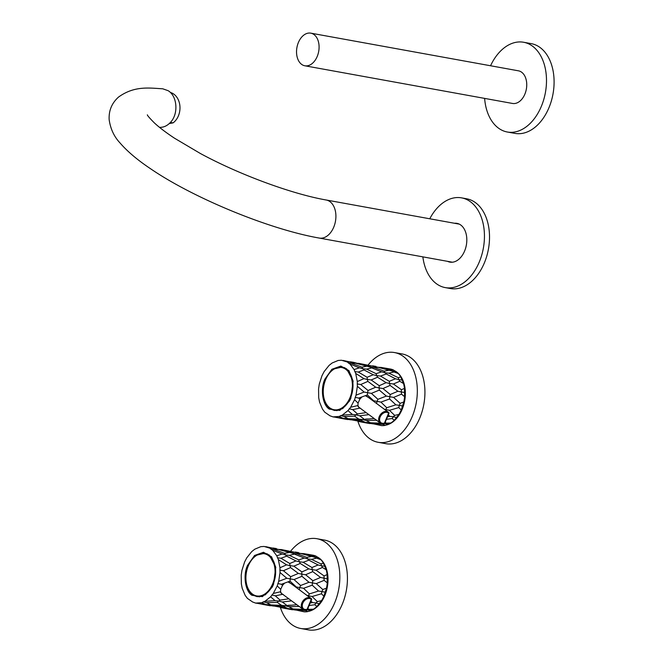 <?xml version="1.0" encoding="UTF-8"?>
<svg xmlns="http://www.w3.org/2000/svg" width="663" height="663" viewBox="0 0 663 663"><rect width="100%" height="100%" fill="white"/><g stroke="black" fill="none" stroke-linecap="round" stroke-linejoin="round"><path stroke-width="0.99" d="M280.408 607.548A45.606 30.423 -79.7 0 0 291.77 624.554A45.606 30.423 -79.7 0 0 300.679 628.474L308.27 629.85A45.606 30.423 -79.7 0 0 346.351 590.41A45.606 30.423 -79.7 0 0 324.555 540.105L316.955 538.721A45.606 30.423 -79.7 0 0 290.651 551.16M300.679 628.474A45.606 30.423 -79.7 0 0 338.752 589.026A45.606 30.423 -79.7 0 0 316.955 538.721M307.798 611.576L305.941 610.648L295.292 609.877L304.193 611.825A28.675 19.136 -79.7 0 0 307.798 611.576L313.516 609.181A28.675 19.136 -79.7 0 0 316.873 606.521L321.555 600.645A28.675 19.136 -79.7 0 0 323.892 596.17L326.469 588.164A28.675 19.136 -79.7 0 0 327.257 582.901L327.124 574.597A28.675 19.136 -79.7 0 0 326.179 569.757L323.378 563.053A28.675 19.136 -79.7 0 0 320.917 559.746L316.094 556.182A28.675 19.136 -79.7 0 0 313.019 555.213L303.712 553.613L314.088 556.232L316.094 556.182M320.917 559.746L316.408 558.064M314.088 556.232L315.281 557.409L311.784 556.439L306.803 557.376L307.723 558.975L311.511 559.365L316.657 558.122L315.281 557.409L318.588 557.765M311.511 559.365L320.958 563.906L323.378 563.053M320.958 563.906L321.547 565.846L324.911 566.268M326.179 569.757L322.442 567.47L321.547 565.846L318.132 564.975L308.892 560.185L307.723 558.975L303.944 557.906M322.442 567.47L316.036 570.188L324.091 575.923L327.124 574.597M324.091 575.923L323.95 578.169L327.34 578.716M327.257 582.901L324.166 580.34L323.95 578.169L320.569 577.456L312.754 571.622L312.19 569.666L316.036 570.188M324.166 580.34L316.243 583.597L322.79 589.523L326.469 588.164M322.79 589.523L321.945 591.57L325.318 592.233M323.892 596.17L321.422 593.783L321.945 591.57L318.538 591.023L312.232 585.172L312.389 582.918L316.243 583.597M321.422 593.783L312.091 596.526L317.337 601.598L321.555 600.645M317.337 601.598L315.986 602.974L319.301 603.736M316.873 606.521L314.842 604.722L315.986 602.974L312.505 602.568L310.997 601.142M307.889 608.601L308.983 609.372L313.16 609.206M314.842 604.722L309.173 605.51M308.983 609.372L307.441 609.761L310.682 610.59M305.941 610.648L307.441 609.761L306.886 609.67M318.132 564.975L311.958 567.511L312.19 569.666L308.792 568.879L300.24 563.442L299.344 561.81L303.165 562.265L311.958 567.511M320.569 577.456L312.895 580.705L312.389 582.918L309.008 582.288L301.955 576.304L301.748 574.141L305.602 574.746L312.754 571.622M318.538 591.023L309.414 593.924L308.287 595.689L312.091 596.526M308.046 596.17L308.287 595.689L307.126 595.49M312.505 602.568L310.234 602.974M303.853 609.438L291.687 608.883L294.753 609.662M293.145 609.007L292.524 608.883M295.864 610.084L290.145 609.239L291.687 608.883L288.049 608.568L283.739 606.62L285.231 605.742L288.886 606.728L299.461 606.413M302.983 553.804L301.118 553.472M301.822 553.547L303.712 553.613M311.784 556.439L299.228 553.141M300.414 553.398L281.51 549.586L291.886 552.204L293.071 553.381L296.825 553.721L306.803 557.376M253.133 602.161L255.62 603.09L261.686 602.675L264.951 601.308L270.603 596.816L273.28 593.468L277.217 585.926L278.692 581.352L280.018 572.5L279.943 567.752L278.352 559.605L276.753 555.776L272.609 550.199L269.849 548.168L264.098 546.445L260.816 546.668L254.783 549.188L251.716 551.624L246.777 557.815L244.647 561.901L241.937 570.346L241.216 575.136L241.349 583.896L242.21 588.313L245.169 595.382L247.415 598.399L252.86 602.137M301.524 553.472L296.825 553.721M289.308 555.337L294.455 554.094L293.071 553.381L289.582 552.412L284.593 553.348L285.513 554.956L289.308 555.337L298.748 559.879L304.276 558.055L294.331 554.069M308.892 560.185L303.165 562.265M298.748 559.879L299.344 561.81L295.93 560.948L286.681 556.158L285.513 554.956L281.659 553.845M308.792 568.879L301.889 571.896L301.748 574.141L298.367 573.429L290.551 567.594L289.98 565.638L293.825 566.161L301.889 571.896M305.602 574.746L312.895 580.705M309.008 582.288L300.579 585.495L299.742 587.542L303.571 588.305L312.232 585.172M303.571 588.305L309.414 593.924M299.212 589.755L299.742 587.542L296.336 586.995L290.021 581.144L290.187 578.89L294.041 579.57L301.955 576.304M296.85 604.739L285.231 605.742L281.642 605.41L277.25 602.385L278.609 601.026L282.322 601.987L291.579 600.852M288.886 606.728L293.203 609.032M280.789 607.615L290.145 609.239M288.049 608.568L273.081 605.849L283.739 606.62M295.25 552.039L298.623 552.611M296.469 552.296L291.886 552.204M252.023 595.324C245.219 591.454 242.791 575.045 247.589 565.282L254.575 555.461L263.493 552.262L271.581 556.804L275.767 567.288L273.504 584.401L272.145 587.261L262.432 596.642L252.023 595.324M276.753 555.776L282.065 554.028L272.377 550.133M264.877 601.308L275.079 600.67L270.603 596.816M300.24 563.442L293.825 566.161M295.93 560.948L289.748 563.484L289.98 565.638L286.59 564.851L279.943 567.752M298.367 573.429L290.692 576.677L290.187 578.89L286.797 578.26L280.018 572.5M294.041 579.57L300.579 585.495M296.336 586.995L295.839 587.161M288.803 598.805L280.101 600.123L278.609 601.026L275.079 600.67M282.322 601.987L286.781 605.352M282.106 605.402L269.485 604.847L272.551 605.634M270.927 604.971L270.313 604.855M273.67 606.065L267.935 605.211L269.485 604.847L265.838 604.54L261.686 602.675M280.781 549.776L278.908 549.445M279.62 549.528L281.51 549.586M289.582 552.412L277.026 549.113M278.203 549.37L265.664 546.627M275.791 567.47L269.319 555.072L265.001 553.174L256.598 555.163M249.189 563.79L247.589 565.282L247.639 567.511M249.934 591.877L252.785 594.794L257.103 596.692L265.291 594.852L272.22 587.111M279.819 570.163L283.399 570.719L290.551 567.594M283.399 570.719L290.692 576.677M278.692 581.352L286.797 578.26M277.805 583.564L281.369 584.277L290.021 581.144M281.369 584.277L282.513 585.371L280.714 589.308L277.217 585.926M273.28 593.468L280.565 591.736L280.714 589.308M271.847 594.976L275.336 595.822L282.595 594.321L281.642 593.783L280.565 591.736M275.336 595.822L280.101 600.123M263.294 601.764L266.675 602.7L277.25 602.385M266.675 602.7L270.993 605.004M255.62 603.09L265.838 604.54M258.595 603.587L267.935 605.211M273.015 548.011L276.413 548.583M269.849 548.168L274.267 548.268M271.142 549.395L279.314 549.445M274.615 549.693L284.593 553.348M277.407 557.832L280.963 558.229L286.681 556.158M280.963 558.229L289.748 563.484M286.59 564.851L278.352 559.605M287.999 581.907L291.007 583.606M283.267 594.496L282.595 594.321M282.513 585.371L284.543 583.167M307.11 609.446A0.688 0.506 -133.9 0 0 307.483 609.338L306.729 609.587A6.771 4.79 -53.6 0 1 302.85 609.164A6.771 4.79 -53.6 0 1 303.008 600.869A6.771 4.79 -53.6 0 1 310.889 598.266A6.771 4.79 -53.6 0 1 311.295 598.623L311.444 598.805A0.688 0.646 152.6 0 1 311.585 598.987L311.585 598.987A0.688 0.646 152.6 0 1 311.56 599.601L311.237 599.427A6.083 4.301 126.4 0 0 302.8 603.197A6.083 4.301 126.4 0 0 307.135 609.28L307.649 608.186M311.295 598.623A0.688 0.489 135.5 0 1 311.337 598.656L289.524 582.504A6.771 4.79 126.4 0 0 288.322 581.94M280.631 592.498A6.771 4.79 126.4 0 0 281.485 593.402L302.85 609.164L306.952 609.645L311.237 599.427A0.688 0.489 135.5 0 0 311.337 598.656L311.61 599.65L307.483 609.338A0.688 0.506 -133.9 0 0 307.591 609.14M267.57 554.019A21.838 14.569 -79.7 0 0 266.269 553.688L264.686 553.398A21.838 14.569 100.3 0 1 275.128 577.49A21.838 14.569 100.3 0 1 256.896 596.369A21.838 14.569 100.3 0 1 246.363 582.992M250.125 562.224A21.838 14.569 100.3 0 1 264.686 553.398C257.808 552.743 252.321 556.854 248.235 565.746C242.608 578.31 247.249 595.134 256.896 596.369L258.471 596.659A21.838 14.569 -79.7 0 0 259.813 596.808M316.491 556.605A28.227 18.829 100.3 0 1 319.367 558.246A28.227 18.829 100.3 0 1 327.091 588.247A28.227 18.829 100.3 0 1 308.005 611.427M357.904 421.378A45.606 30.423 -79.7 0 0 369.266 438.384A45.606 30.423 -79.7 0 0 378.175 442.296L385.767 443.68A45.606 30.423 -79.7 0 0 423.848 404.231A45.606 30.423 -79.7 0 0 402.051 353.926L394.452 352.55A45.606 30.423 -79.7 0 0 368.147 364.981M378.175 442.296A45.606 30.423 -79.7 0 0 416.248 402.855A45.606 30.423 -79.7 0 0 394.452 352.55M385.137 425.381L383.289 424.444L372.631 423.682L381.54 425.621A28.675 19.136 -79.7 0 0 385.137 425.381L390.863 422.986A28.675 19.136 -79.7 0 0 394.22 420.317L398.902 414.441A28.675 19.136 -79.7 0 0 401.239 409.966L403.817 401.96A28.675 19.136 -79.7 0 0 404.604 396.698L404.471 388.394A28.675 19.136 -79.7 0 0 403.527 383.554L400.725 376.849A28.675 19.136 -79.7 0 0 398.264 373.542L393.432 369.979A28.675 19.136 -79.7 0 0 390.366 369.018L381.059 367.41L391.435 370.029L393.432 369.979M398.264 373.542L393.888 371.902M391.435 370.029L392.62 371.205L389.131 370.236L384.15 371.172L385.062 372.78L388.858 373.161L394.004 371.926L392.62 371.205L395.935 371.562M388.858 373.161L398.297 377.703L400.725 376.849M398.297 377.703L398.894 379.642L402.259 380.073M403.527 383.554L399.789 381.266L398.894 379.642L395.479 378.78L386.239 373.982L385.062 372.78L381.283 371.703M399.789 381.266L393.383 383.985L401.438 389.72L404.471 388.394M401.438 389.72L401.297 391.974L404.687 392.513M404.604 396.698L401.505 394.137L401.297 391.974L397.916 391.253L390.101 385.418L389.529 383.471L393.383 383.985M401.505 394.137L393.59 397.402L400.129 403.319L403.817 401.96M400.129 403.319L399.292 405.375L402.665 406.029M401.239 409.966L398.77 407.579L399.292 405.375L395.886 404.82L389.579 398.969L389.736 396.714L393.59 397.402M398.77 407.579L389.438 410.331L394.676 415.394L398.902 414.441M394.676 415.394L393.333 416.77L396.648 417.541M394.22 420.317L392.189 418.519L393.333 416.77L389.852 416.364L388.336 414.939M385.228 422.397L386.33 423.176L390.499 423.002M392.189 418.519L386.521 419.314M386.33 423.176L384.78 423.566L388.021 424.395M383.289 424.444L384.78 423.566L384.225 423.466M395.479 378.78L389.297 381.316L389.529 383.471L386.139 382.675L377.587 377.239L376.683 375.614L380.512 376.062L389.297 381.316M397.916 391.253L390.242 394.502L389.736 396.714L386.347 396.084L379.302 390.109L379.095 387.938L382.949 388.543L390.101 385.418M395.886 404.82L386.761 407.728L385.634 409.485L389.438 410.331M385.394 409.974L385.634 409.485L384.474 409.295M389.852 416.364L387.573 416.77M381.2 423.234L369.034 422.679L372.1 423.466M370.493 422.803L369.871 422.679M373.211 423.881L367.493 423.035L369.034 422.679L365.388 422.364L361.078 420.417L362.578 419.538L366.233 420.524L376.808 420.209M380.33 367.6L378.465 367.269M379.161 367.352L381.059 367.41M389.131 370.236L376.576 366.937M377.761 367.194L358.849 363.382L369.233 366.001L370.418 367.178L374.164 367.526L384.15 371.172M330.481 415.958L332.967 416.886L339.033 416.472L342.299 415.104L347.951 410.621L350.628 407.264L354.564 399.723L356.031 395.156L357.357 386.297L357.291 381.548L355.7 373.402L354.1 369.573L349.956 363.995L347.197 361.965L341.445 360.241L338.163 360.465L332.122 362.993L329.063 365.421L324.124 371.611L321.994 375.697L319.276 384.142L318.563 388.941L318.696 397.701L319.558 402.109L322.508 409.179L324.754 412.195L330.199 415.941M378.863 367.277L374.164 367.526M366.647 369.134L371.794 367.89L370.418 367.178L366.929 366.208L361.94 367.145L362.852 368.752L366.647 369.134L376.095 373.675L381.615 371.852L371.67 367.866M386.239 373.982L380.512 376.062M376.095 373.675L376.683 375.614L373.269 374.744L364.028 369.954L362.852 368.752L359.006 367.642M386.139 382.675L379.236 385.692L379.095 387.938L375.706 387.225L367.89 381.391L367.319 379.443L371.172 379.957L379.236 385.692M382.949 388.543L390.242 394.502M386.347 396.084L377.927 399.3L377.09 401.347L380.918 402.109L389.579 398.969M380.918 402.109L386.761 407.728M376.559 403.552L377.09 401.347L373.675 400.792L367.368 394.941L367.526 392.687L371.379 393.374L379.302 390.109M374.197 418.544L362.578 419.538L358.99 419.215L354.597 416.182L355.956 414.831L359.669 415.784L368.926 414.648M366.233 420.524L370.542 422.828M358.136 421.411L367.493 423.035M365.388 422.364L350.429 419.646L361.078 420.417M372.598 365.835L375.971 366.407M373.816 366.1L369.233 366.001M329.37 409.121C322.558 405.25 320.138 388.841 324.928 379.079L331.914 369.258L340.84 366.067L348.929 370.6L353.106 381.092L350.851 398.206L349.484 401.057L339.779 410.438L329.37 409.121M354.1 369.573L359.412 367.824L349.724 363.929M342.224 415.113L352.426 414.466L347.951 410.621M377.587 377.239L371.172 379.957M373.269 374.744L367.095 377.28L367.319 379.443L363.929 378.648L357.291 381.548M375.706 387.225L368.04 390.474L367.526 392.687L364.136 392.057L357.357 386.297M371.379 393.374L377.927 399.3M373.675 400.792L373.178 400.966M366.15 412.61L357.448 413.919L355.956 414.831L352.426 414.466M359.669 415.784L364.12 419.149M359.445 419.198L346.832 418.643L349.898 419.439M348.266 418.767L347.661 418.651M351.017 419.861L345.282 419.008L346.832 418.643L343.185 418.336L339.033 416.472M358.128 363.573L353.76 362.379L356.246 363.241M356.967 363.324L358.849 363.382M366.929 366.208L354.374 362.91M355.55 363.167L343.011 360.423M353.13 381.266L346.666 368.877L342.348 366.979L333.945 368.959M326.527 377.587L324.928 379.079L324.986 381.308M327.282 405.673L330.133 408.59L334.45 410.488L342.638 408.648L349.567 400.908M357.158 383.96L360.738 384.515L367.89 381.391M360.738 384.515L368.04 390.474M356.031 395.156L364.136 392.057M355.153 397.369L358.708 398.082L367.368 394.941M358.708 398.082L359.852 399.167L358.053 403.112L354.564 399.723M350.628 407.264L357.912 405.532L358.053 403.112M349.194 408.773L352.675 409.626L359.943 408.118L358.99 407.579L357.912 405.532M352.675 409.626L357.448 413.919M340.641 415.56L344.022 416.497L354.597 416.182M344.022 416.497L348.34 418.801M332.967 416.886L343.185 418.336M335.934 417.383L345.282 419.008M350.362 361.807L353.76 362.379M347.197 361.965L351.605 362.073M348.481 363.2L356.661 363.249M351.962 363.498L361.94 367.145M354.755 371.628L358.302 372.034L364.028 369.954M358.302 372.034L367.095 377.28M363.929 378.648L355.7 373.402M365.338 395.703L368.355 397.402M360.614 408.3L359.943 408.118M359.852 399.167L361.89 396.971M384.457 423.243A0.688 0.506 -133.9 0 0 384.83 423.135L384.076 423.392A6.771 4.79 -53.6 0 1 380.189 422.961A6.771 4.79 -53.6 0 1 380.355 414.665A6.771 4.79 -53.6 0 1 388.236 412.063A6.771 4.79 -53.6 0 1 388.642 412.419L388.791 412.601A0.688 0.646 152.6 0 1 388.932 412.784L388.932 412.784A0.688 0.646 152.6 0 1 388.908 413.397L388.576 413.231A6.083 4.301 126.4 0 0 380.148 416.994A6.083 4.301 126.4 0 0 384.482 423.077L384.996 421.983M388.642 412.419A0.688 0.489 135.5 0 1 388.684 412.452L366.871 396.308A6.771 4.79 126.4 0 0 365.669 395.736M357.979 406.295A6.771 4.79 126.4 0 0 358.824 407.206L380.189 422.961L384.3 423.45L388.576 413.231A0.688 0.489 135.5 0 0 388.684 412.452L388.957 413.455L384.83 423.135A0.688 0.506 -133.9 0 0 384.938 422.936M344.917 367.816A21.838 14.569 -79.7 0 0 343.608 367.484L342.033 367.203A21.838 14.569 100.3 0 1 352.467 391.286A21.838 14.569 100.3 0 1 334.243 410.173A21.838 14.569 100.3 0 1 323.701 396.789M327.472 376.029A21.838 14.569 100.3 0 1 342.033 367.203C335.155 366.54 329.668 370.658 325.583 379.543C319.956 392.106 324.588 408.93 334.243 410.173L335.818 410.455A21.838 14.569 -79.7 0 0 337.16 410.604M393.83 370.402A28.227 18.829 100.3 0 1 396.714 372.042A28.227 18.829 100.3 0 1 404.438 402.043A28.227 18.829 100.3 0 1 385.352 425.223M170.54 92.663L171.236 92.729A16.583 12.937 95.3 0 1 179.946 106.528A16.583 12.937 95.3 0 1 173.142 122.837L169.239 123.591M169.968 122.895A16.583 12.937 -84.7 0 0 170.408 122.58L173.142 122.837M298.391 42.515A16.583 11.064 -79.7 0 0 304.856 65.786A16.583 11.064 -79.7 0 0 318.696 51.441A16.583 11.064 -79.7 0 0 310.773 33.15A16.583 11.064 -79.7 0 0 298.391 42.515M304.856 65.786L512.516 103.453A16.583 11.064 -79.7 0 0 526.356 89.107A16.583 11.064 -79.7 0 0 518.433 70.817L310.773 33.15M484.628 98.397A45.606 30.423 -79.7 0 0 498.427 128.092A45.606 30.423 -79.7 0 0 507.336 132.012A45.606 30.423 -79.7 0 0 545.409 92.563A45.606 30.423 -79.7 0 0 523.613 42.258A45.606 30.423 -79.7 0 0 490.545 65.761M507.336 132.012L514.927 133.387A45.606 30.423 -79.7 0 0 553.008 93.939A45.606 30.423 -79.7 0 0 531.212 43.634L523.613 42.258M447.558 261.338A19.691 13.136 -79.7 0 0 449.912 262.117A19.691 13.136 -79.7 0 0 464.614 250.995A19.691 13.136 -79.7 0 0 456.94 223.356A19.691 13.136 -79.7 0 0 454.47 223.265M422.861 256.854A45.606 30.423 -79.7 0 0 445.287 287.609L450.351 288.529A45.606 30.423 -79.7 0 0 484.413 262.78A45.606 30.423 -79.7 0 0 466.628 198.784L461.564 197.864A45.606 30.423 -79.7 0 0 429.765 218.782M445.287 287.609A45.606 30.423 -79.7 0 0 479.341 261.86A45.606 30.423 -79.7 0 0 461.564 197.864M159.51 127.346C163.645 127.495 167.333 125.796 170.573 122.241C178.695 113.754 177.27 95.895 168.071 90.665L162.725 88.792C149.018 88.022 134.465 85.643 118.619 97.005C111.848 103.022 108.691 110.572 109.155 119.63C110.464 128.871 114.077 136.628 120.003 142.918C127.337 151.421 137.506 160.023 150.501 168.709C193.521 198.171 269.377 229.373 319.301 238.075A19.351 12.912 -79.7 0 0 334.749 224.309A19.351 12.912 -79.7 0 0 329.983 201.66A19.351 12.912 -79.7 0 0 326.204 200.002L459.285 224.135M248.31 565.846A21.431 14.296 -79.7 0 0 259.639 595.996A21.431 14.296 -79.7 0 0 273.521 562.655A21.431 14.296 -79.7 0 0 248.31 565.846M325.649 379.642A21.431 14.296 -79.7 0 0 336.986 409.792A21.431 14.296 -79.7 0 0 350.86 376.451A21.431 14.296 -79.7 0 0 325.649 379.642M290.933 605.178L288.156 605.302M284.419 608.319L292.516 609.786M262.208 604.291L270.313 605.758M368.272 418.975L365.504 419.099M361.758 422.116L369.863 423.582M339.555 418.088L347.652 419.555M319.301 238.075L452.381 262.216M326.204 200.002C292.068 194.044 239.268 174.642 200.243 153.426L174.485 138.194C165.783 132.426 158.996 127.255 154.139 122.688C149.531 118.014 147.269 115.395 147.352 114.823"/></g></svg>

